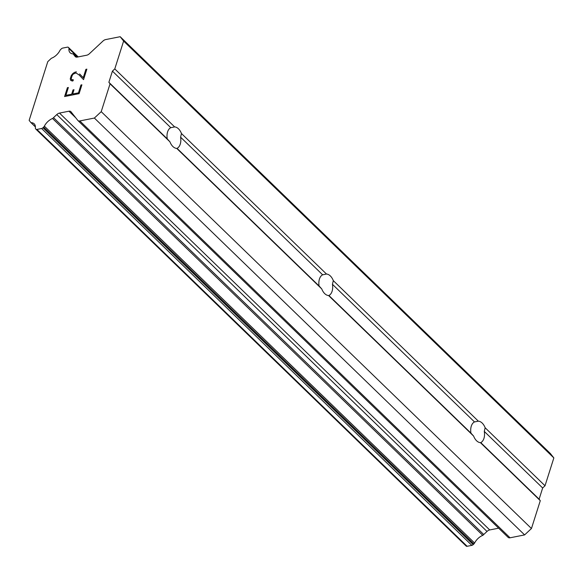 <?xml version="1.0" encoding="UTF-8"?>
<svg xmlns="http://www.w3.org/2000/svg" width="583" height="583" viewBox="0 0 583 583"><rect width="100%" height="100%" fill="white"/><g stroke="black" fill="none" stroke-linecap="round" stroke-linejoin="round"><path stroke-width="0.87" d="M178.493 128.821A10.888 6.719 -101.2 0 1 181.459 133.514L180.599 137.173A10.888 6.719 -101.2 0 1 177.05 148.359L176.729 148.417A10.888 6.719 -101.2 0 1 172.881 146.508A10.888 6.719 -101.2 0 1 169.923 141.815L167.248 138.856A10.888 6.719 -101.2 0 1 170.79 127.677L174.645 126.912A10.888 6.719 -101.2 0 1 178.493 128.821M330.342 275.948A10.888 6.719 -101.2 0 1 333.308 280.642L332.441 284.3A10.888 6.719 -101.2 0 1 328.899 295.486L328.579 295.545A10.888 6.719 -101.2 0 1 324.731 293.635A10.888 6.719 -101.2 0 1 321.765 288.942L319.09 285.983A10.888 6.719 -101.2 0 1 322.639 274.804L326.495 274.039A10.888 6.719 -101.2 0 1 330.342 275.948M482.192 423.076A10.888 6.719 -101.2 0 1 485.151 427.769L484.291 431.427A10.888 6.719 -101.2 0 1 480.742 442.606L480.428 442.672A10.888 6.719 -101.2 0 1 476.581 440.763A10.888 6.719 -101.2 0 1 473.615 436.069L470.94 433.111A10.888 6.719 -101.2 0 1 474.489 421.932L478.344 421.166A10.888 6.719 -101.2 0 1 482.192 423.076M65.879 95.328L71.702 94.198L65.879 95.328L68.364 87.494L67.402 87.683L64.618 96.53L67.402 87.683M71.68 94.176L73.035 89.913L71.702 94.198M73.035 89.913L73.997 89.716L72.664 94.009L78.465 92.857L80.95 85.023L78.465 92.857L72.649 93.987M73.99 89.746L73.05 89.928M80.928 85.009L81.897 84.812L79.091 93.666L64.596 96.538M81.89 84.841L80.95 85.023M68.357 87.516L67.417 87.705M79.084 74.945L83.544 79.623L79.084 74.945L75.972 72.941L73.21 74.107L72.146 75.586L71.272 78.348L71.483 79.558L73.341 79.827L73.013 80.855L72.139 81.03L70.492 79.966L70.966 80.585M70.492 79.966L70.281 78.618L70.514 79.988M70.281 78.618L71.228 75.703L70.295 78.632M71.206 75.688L72.372 74.07L71.228 75.703M72.372 74.07L73.32 73.174L72.394 74.085M73.32 73.174L74.988 72.175L73.341 73.196M74.967 72.161L76.402 71.877L74.988 72.175M79.601 73.954L83.274 77.685L85.898 69.333L86.867 69.144L85.92 69.355M83.26 77.663L85.898 69.333M72.547 79.98L71.483 79.558M73.334 79.849L72.562 80.002M86.867 69.144L83.544 79.631M73.56 54.43A2.179 1.283 134.1 0 0 73.341 54.066A2.179 1.283 134.1 0 0 73.035 53.884A10.45 6.143 134.1 0 1 70.142 52.762A10.45 6.143 134.1 0 1 68.954 48.644A2.179 1.283 134.1 0 0 68.779 47.872L68.437 47.442A2.179 1.283 134.1 0 0 68.371 47.361A2.179 1.283 134.1 0 0 67.417 47.157L62.709 48.09A2.179 1.283 134.1 0 0 61.361 48.841L60.625 49.533A2.179 1.283 134.1 0 0 59.932 50.473A10.45 6.143 134.1 0 1 51.566 58.198A2.099 1.232 134.1 0 0 51.115 58.519L47.777 61.652L29.15 120.36L30.819 122.503A2.099 1.232 134.1 0 0 31.118 122.678A10.45 6.143 134.1 0 1 34.186 123.807A10.45 6.143 134.1 0 1 35.374 127.903A2.179 1.283 134.1 0 0 35.519 128.683L35.884 129.149A2.179 1.283 134.1 0 0 35.957 129.229A2.179 1.283 134.1 0 0 36.904 129.433L41.612 128.5A2.179 1.283 134.1 0 0 42.967 127.75L43.638 127.116A2.179 1.283 134.1 0 0 44.366 126.161A10.45 6.143 134.1 0 1 52.543 118.495A2.179 1.283 134.1 0 0 53.498 117.657L56.777 114.589A4.358 2.558 134.1 0 1 59.481 113.08L68.94 111.207A4.358 2.558 134.1 0 1 70.849 111.615A4.358 2.558 134.1 0 1 70.988 111.768L77.787 120.375A4.358 2.558 134.1 0 0 77.918 120.528A4.358 2.558 134.1 0 0 79.827 120.936L94.38 118.05L101.223 111.659L110.056 83.814L108.875 82.305L112.424 71.126L114.785 68.911L123.618 41.072L120.185 36.707L105.632 39.586A4.358 2.558 134.1 0 0 102.936 41.087L89.396 53.723A4.358 2.558 134.1 0 1 86.707 55.217L77.24 57.09A4.358 2.558 134.1 0 1 75.331 56.682A4.358 2.558 134.1 0 1 75.192 56.529L73.56 54.43L76.351 57.134M508.019 537.235A4.358 2.558 -45.9 0 0 508.15 537.388A4.358 2.558 -45.9 0 0 510.059 537.796L524.613 534.91L531.456 528.519L540.288 500.673L539.115 499.165L542.656 487.986L545.018 485.77L553.85 457.925L550.418 453.567L120.185 36.707M36.037 129.295L466.116 546.009A2.179 1.283 -45.9 0 0 466.189 546.089A2.179 1.283 -45.9 0 0 467.143 546.293L471.844 545.36A2.179 1.283 -45.9 0 0 473.199 544.609L473.87 543.975A2.179 1.283 -45.9 0 0 474.598 543.021A10.45 6.143 134.1 0 1 482.775 535.354A2.179 1.283 -45.9 0 0 483.73 534.516L487.009 531.448A4.358 2.558 134.1 0 1 489.713 529.94L498.647 528.176M328.579 295.545L473.615 436.069M176.729 148.417L321.765 288.942M110.056 83.814L169.923 141.815M101.223 111.659L531.456 528.519M480.428 442.672L540.288 500.673M328.899 295.486L470.94 433.111M332.441 284.3L474.489 421.932M333.308 280.642L478.344 421.166M177.05 148.359L319.09 285.983M180.599 137.173L322.639 274.804M181.459 133.514L326.495 274.039M485.151 427.769L545.018 485.77M123.618 41.072L553.85 457.925M114.785 68.911L174.645 126.912M484.291 431.427L542.656 487.986M480.742 442.606L539.115 499.165M30.819 122.503L35.417 126.956M31.118 122.678L35.41 126.832M52.543 118.495L482.775 535.354M53.498 117.657L483.73 534.516M94.38 118.05L524.613 534.91M108.875 82.305L167.248 138.856M112.424 71.126L170.79 127.677M68.954 48.644L77.597 57.025M68.779 47.872L78.115 56.915M68.437 47.442L78.209 56.901M36.904 129.433L467.143 546.293M41.612 128.5L471.844 545.36M42.967 127.75L473.199 544.609M43.638 127.116L473.87 543.975M44.366 126.161L474.598 543.021M56.777 114.589L487.009 531.448M59.481 113.08L489.713 529.94M68.94 111.207L75.761 117.817M79.827 120.936L510.059 537.796M73.341 54.066L76.526 57.149M68.371 47.361L78.217 56.901M35.957 129.229L466.189 546.089M77.918 120.528L508.15 537.388"/></g></svg>

